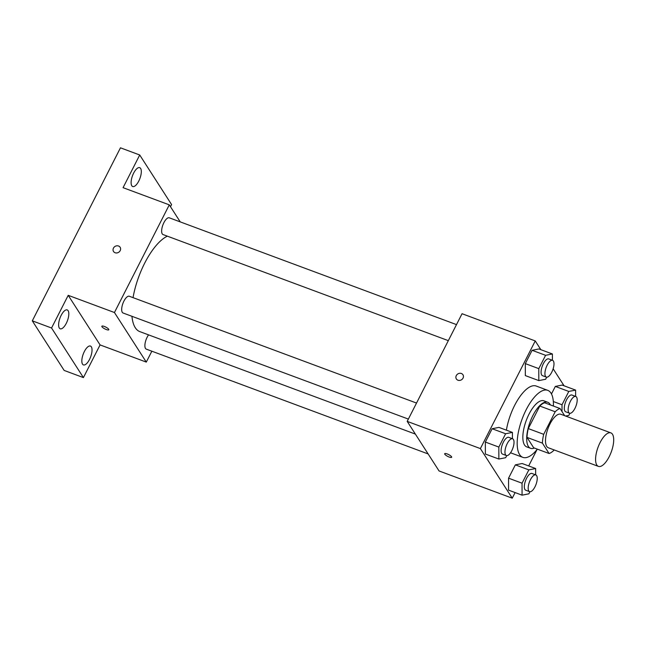 <?xml version="1.0" encoding="UTF-8"?>
<svg xmlns="http://www.w3.org/2000/svg" width="646" height="646" viewBox="0 0 646 646"><rect width="100%" height="100%" fill="white"/><g stroke="black" fill="none" stroke-linecap="round" stroke-linejoin="round"><path stroke-width="0.97" d="M596.807 465.015A17.878 7.017 -69.6 0 1 599.02 444.819A17.878 7.017 -69.6 0 1 610.874 432.877A17.878 7.017 -69.6 0 1 611.221 452.079A17.878 7.017 -69.6 0 1 598.414 466.388A17.878 7.017 -69.6 0 1 596.807 465.015M598.414 466.388L548.333 447.767A17.878 7.017 -69.6 0 1 546.726 446.394A17.878 7.017 -69.6 0 1 548.938 426.198A17.878 7.017 -69.6 0 1 560.793 414.256L610.874 432.877M549.084 453.508L533.677 447.783L526.999 437.39L542.406 443.124L549.084 453.508A24.007 9.432 -69.6 0 0 553.937 450.262L554.115 449.915M564.652 415.693L560.042 408.514A24.007 9.432 -69.6 0 0 555.189 411.76L543.698 434.322A24.007 9.432 -69.6 0 0 542.406 443.124M555.189 411.76L539.781 406.035L528.291 428.597L543.698 434.322M526.999 437.39A24.007 9.432 -69.6 0 1 528.291 428.597M539.781 406.035A24.007 9.432 -69.6 0 1 544.635 402.789L560.042 408.514M550.368 404.921A24.58 9.658 110.4 0 0 547.719 402.248A24.58 9.658 110.4 0 0 532.893 415.548A24.58 9.658 110.4 0 0 530.592 448.324A24.58 9.658 110.4 0 0 534.331 448.025M530.592 448.324L526.74 446.887A24.58 9.658 -69.6 0 1 524.528 444.997A24.58 9.658 -69.6 0 1 529.042 414.11A24.58 9.658 -69.6 0 1 543.867 400.811L547.719 402.248M537.367 449.156A35.748 14.042 -69.6 0 1 522.84 457.36A35.748 14.042 -69.6 0 1 519.626 454.614A35.748 14.042 -69.6 0 1 524.059 414.223A35.748 14.042 -69.6 0 1 547.76 390.345A35.748 14.042 -69.6 0 1 553.396 406.043M506.399 430.163A35.748 14.042 -69.6 0 1 536.204 386.042L547.76 390.345M522.84 457.36L511.285 453.064A35.748 14.042 -69.6 0 1 510.566 452.733M552.403 360.274L552.395 353.968L538.909 348.953L532.102 350.302L525.319 363.617L525.335 375.592L538.821 380.607L545.628 379.259L546.686 377.175M575.618 396.402L575.602 390.095L562.125 385.081L555.318 386.429L551.474 393.963L555.318 386.429L568.795 391.444L562.012 404.759L562.02 411.599M564.079 385.807L553.146 368.785M540.863 349.68L535.243 340.935L480.39 448.59L512.246 498.179L515.104 492.583M528.67 465.944L536.996 449.616M512.44 438.715L512.423 432.4L498.946 427.394L492.139 428.734L485.348 442.058L485.372 454.033L498.857 459.04L505.665 457.699L506.722 455.616M535.647 474.842L535.639 468.528L522.154 463.513L515.346 464.862L508.563 478.185L508.58 490.152L522.065 495.167L528.872 493.819L529.93 491.743M535.243 340.935L462.052 313.714L407.198 421.378L480.39 448.59M457.949 380.219A3.908 3.448 147.3 0 1 456.375 378.968A3.908 3.448 147.3 0 1 457.804 373.953A3.908 3.448 147.3 0 1 462.956 374.745A3.908 3.448 147.3 0 1 462.399 379.024A3.908 3.448 147.3 0 1 457.949 380.219M407.198 421.378L439.062 470.958L512.246 498.179M444.795 454.227A3.908 1.017 27 0 1 444.682 453.702A3.908 1.017 27 0 1 448.631 454.574A3.908 1.017 27 0 1 451.651 457.255A3.908 1.017 27 0 1 448.437 456.738A3.908 1.017 27 0 1 444.795 454.227M456.375 378.976A3.908 3.448 147.3 0 1 457.804 373.953A3.908 3.448 147.3 0 1 462.956 374.745M415.362 434.088L139.883 331.648A51.389 20.188 -69.6 0 1 135.264 327.692A51.389 20.188 -69.6 0 1 131.954 316.306M133.044 297.644A51.389 20.188 -69.6 0 1 167.338 236.17M148.564 334.878A8.939 3.513 110.4 0 0 145.067 343.494A8.939 3.513 110.4 0 0 146.303 349.139L428.112 453.928M448.332 340.652L163.058 234.571A8.939 3.513 -69.6 0 1 162.251 233.884A8.939 3.513 -69.6 0 1 163.357 223.791A8.939 3.513 -69.6 0 1 169.284 217.815L456.504 324.615M408.369 419.084L123.095 313.011A8.939 3.513 -69.6 0 1 122.288 312.325A8.939 3.513 -69.6 0 1 123.394 302.223A8.939 3.513 -69.6 0 1 129.321 296.256L416.533 403.056M180.242 221.893L169.292 204.855L114.439 312.519L146.295 362.099L151.85 351.198M114.439 312.519L68.21 295.327L51.559 328.007L32.3 320.844L120.463 147.821L139.722 154.983L123.071 187.671L169.292 204.855M115.109 252.739A3.908 3.448 147.3 0 1 113.534 251.488A3.908 3.448 147.3 0 1 114.964 246.473A3.908 3.448 147.3 0 1 120.116 247.265A3.908 3.448 147.3 0 1 119.558 251.544A3.908 3.448 147.3 0 1 115.109 252.739M32.3 320.844L64.156 370.433L83.423 377.595L100.073 344.916L146.295 362.099M170.487 206.712L171.578 204.572L139.722 154.983M68.21 295.327L100.073 344.916M101.955 326.747A3.908 1.017 27 0 1 101.842 326.222A3.908 1.017 27 0 1 105.791 327.094A3.908 1.017 27 0 1 108.811 329.775A3.908 1.017 27 0 1 105.605 329.25A3.908 1.017 27 0 1 101.955 326.747M113.534 251.488A3.908 3.448 147.3 0 1 114.964 246.473A3.908 3.448 147.3 0 1 120.116 247.265M138.769 181.082A10.061 3.957 -69.6 0 1 132.696 186.524A10.061 3.957 -69.6 0 1 132.503 175.72A10.061 3.957 -69.6 0 1 139.714 167.661A10.061 3.957 -69.6 0 1 138.769 181.082M66.28 323.347A10.061 3.957 -69.6 0 1 60.215 328.79A10.061 3.957 -69.6 0 1 60.013 317.977A10.061 3.957 -69.6 0 1 67.224 309.927A10.061 3.957 -69.6 0 1 66.28 323.347M89.495 359.475A10.061 3.957 -69.6 0 1 83.423 364.917A10.061 3.957 -69.6 0 1 83.229 354.105A10.061 3.957 -69.6 0 1 90.44 346.054A10.061 3.957 -69.6 0 1 89.495 359.475M51.559 328.007L83.423 377.595M535.639 468.528L528.832 469.876L522.049 483.2L522.065 495.167M529.591 491.663L525.739 490.225A8.939 3.513 -69.6 0 1 524.932 489.539A8.939 3.513 -69.6 0 1 526.038 479.445A8.939 3.513 -69.6 0 1 531.965 473.47L535.817 474.907A8.939 3.513 -69.6 0 1 535.994 484.508A8.939 3.513 -69.6 0 1 529.591 491.663A8.939 3.513 -69.6 0 1 528.783 490.968A8.939 3.513 -69.6 0 1 529.89 480.874A8.939 3.513 -69.6 0 1 535.817 474.907M522.154 463.513L515.346 464.862L528.832 469.876M515.346 464.862L508.563 478.185L522.049 483.2M508.563 478.185L508.58 490.152M575.602 390.095L568.795 391.444M565.565 416.032L568.835 415.386L569.901 413.303M569.554 413.222L565.702 411.793A8.939 3.513 -69.6 0 1 564.903 411.106A8.939 3.513 -69.6 0 1 566.009 401.005A8.939 3.513 -69.6 0 1 571.936 395.037L575.788 396.466A8.939 3.513 -69.6 0 1 575.957 406.068A8.939 3.513 -69.6 0 1 569.554 413.222A8.939 3.513 -69.6 0 1 568.755 412.536A8.939 3.513 -69.6 0 1 569.861 402.434A8.939 3.513 -69.6 0 1 575.788 396.466M562.125 385.081L555.318 386.429M553.323 401.529L562.012 404.759M512.423 432.4L505.624 433.749L498.833 447.072L498.857 459.04M506.375 455.535L502.523 454.098A8.939 3.513 -69.6 0 1 501.724 453.411A8.939 3.513 -69.6 0 1 502.83 443.317A8.939 3.513 -69.6 0 1 508.757 437.342L512.609 438.779A8.939 3.513 -69.6 0 1 512.787 448.381A8.939 3.513 -69.6 0 1 506.375 455.535A8.939 3.513 -69.6 0 1 505.576 454.849A8.939 3.513 -69.6 0 1 506.682 444.747A8.939 3.513 -69.6 0 1 512.609 438.779M498.946 427.394L492.139 428.734L505.624 433.749M492.139 428.734L485.348 442.058L498.833 447.072M485.348 442.058L485.372 454.033M552.395 353.968L545.587 355.316L538.796 368.632L538.821 380.607M546.346 377.094L542.495 375.665A8.939 3.513 -69.6 0 1 541.687 374.979A8.939 3.513 -69.6 0 1 542.793 364.877A8.939 3.513 -69.6 0 1 548.72 358.91L552.572 360.339A8.939 3.513 -69.6 0 1 552.75 369.94A8.939 3.513 -69.6 0 1 546.346 377.094A8.939 3.513 -69.6 0 1 545.539 376.408A8.939 3.513 -69.6 0 1 546.645 366.314A8.939 3.513 -69.6 0 1 552.572 360.339M538.909 348.953L532.102 350.302L545.587 355.316M532.102 350.302L525.319 363.617L538.796 368.632M525.319 363.617L525.335 375.592"/></g></svg>
